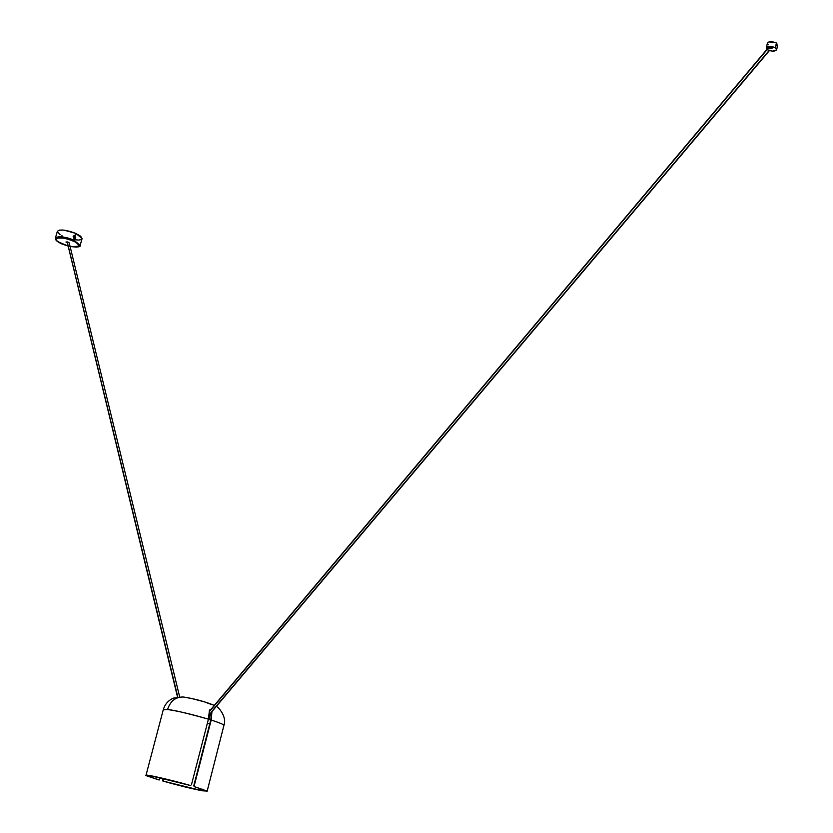 <?xml version="1.0" encoding="UTF-8"?>
<svg xmlns="http://www.w3.org/2000/svg" width="833" height="833" viewBox="0 0 833 833"><rect width="100%" height="100%" fill="white"/><g stroke="black" fill="none" stroke-linecap="round" stroke-linejoin="round"><path stroke-width="1.25" d="M73.366 236.593L74.147 238.592L75.616 238.207L73.366 236.593L75.137 235.895L75.688 237.124L74.918 238.415L73.606 237.926L73.366 236.593M61.902 243.923L68.004 246.016L57.592 241.528L55.894 239.488L57.248 237.978L64.485 238.228L73.169 240.893L73.71 240.102C66.099 236.791 59.986 236.176 55.353 238.269C57.571 235.822 63.683 236.426 73.71 240.102L74.147 238.592L73.148 236.614L75.012 235.531L75.647 233.334C65.63 229.648 59.518 229.044 57.3 231.522L55.353 238.269C55.176 240.019 57.373 241.924 61.965 243.986L56.769 240.82L55.873 239.248L56.373 238.373L61.08 237.769L68.785 239.29L75.928 242.257L79.302 245.652L76.584 247.109L69.826 246.453C77.584 247.443 81.04 247.016 80.207 245.214L73.71 240.102L80.207 245.214L82.123 238.467L75.647 233.334L63.87 230.116L59.382 230.116L57.352 231.272M68.067 242.111L65.963 242.049L69.212 242.84L179.668 696.857M66.9 242.372L66.099 241.851L66.9 242.372M75.522 237.561L75.459 236.634L74.762 237.697L73.533 237.53L74.022 235.968L74.803 238.259L74.022 235.968L73.419 237.072L74.98 238.196L73.533 237.53L74.449 236.405L74.96 237.603L74.043 237.176L74.449 236.405L75.459 236.634L74.637 235.906L75.459 236.634L74.98 238.196L75.522 237.551M74.387 239.737L78.417 240.029M79.239 239.987L81.134 239.571M82.019 238.842L80.718 236.26L75.647 233.334L75.012 235.531L75.803 237.894L74.147 238.592L73.169 240.893C81.853 245.204 80.739 247.057 69.826 246.453M57.29 231.626L60.111 234.76M61.829 235.739L62.808 236.228M73.46 235.937L75.314 236.051L75.616 238.207L75.012 235.531L73.46 235.937M209.77 723.835L207.355 723.325L209.77 723.835M207.032 791.027L194.266 786.654L206.24 790.85L194.266 786.654L193.808 785.623L210.77 719.983L211.676 711.944L210.77 719.983L193.777 785.956L194.703 786.737L194.245 785.696L211.207 720.035L211.936 711.621L211.207 720.035C219.329 722.69 223.588 724.429 223.973 725.241L223.973 725.241C223.119 724.231 218.86 722.503 211.207 720.035L194.245 785.696L194.703 786.737L207.063 791.058L202.481 790.809C192.1 788.799 178.908 785.561 162.914 781.083L162.852 778.366L162.914 781.083L198.462 789.955L201.794 790.6L202.169 789.153L201.794 790.6L206.334 790.996L201.794 790.6L163.33 781.156L163.258 778.459L162.414 780.063L162.914 781.083L192.538 788.716L207.157 791.204L223.973 725.241C227.274 716.64 217.6 706.051 216.257 706.499M183.604 697.034C175.794 696.721 170.442 700.886 167.537 709.508C173.243 709.914 186.873 713.131 208.427 719.171L209.447 710.195L210.468 709.456L209.447 710.195L208.427 719.171C191.85 714.277 178.22 711.059 167.537 709.508L163.237 709.883L167.537 709.508C170.442 700.886 175.794 696.721 183.604 697.034L185.759 697.513M191.423 784.873L208.427 719.171L191.423 784.873M158.843 779.896L145.973 775.419C143.276 773.586 170.307 779.698 190.476 785.509L150.856 775.815L147.087 775.356L147.368 775.981L158.759 779.886L146.577 775.794L146.275 775.138L151.731 775.898L190.132 785.446M186.54 697.606L190.715 698.346M191.954 698.606L204.158 701.771L211.676 704.603M159.218 779.969L160.457 777.814L159.176 779.959L146.785 775.627C144.171 773.857 170.411 779.782 190.039 785.425L190.174 785.457M210.103 715.099L211.572 715.568L210.103 715.099L208.968 719.504L210.749 720.066L208.968 719.504L210.103 715.099L209.239 714.829L210.103 715.099L210.218 714.058L210.103 715.099M211.655 714.506L210.218 714.058L211.655 714.506M210.01 709.497L210.051 710.445L210.01 709.497M209.791 723.762L207.365 723.263L209.791 723.762M208.385 719.316L208.968 719.504L208.385 719.316M209.333 713.777L210.218 714.058L209.333 713.777M67.213 241.872L177.793 697.002L67.213 241.872M177.523 697.044L67.223 242.236M769.109 50.521L210.999 712.382M209.406 711.569L767.162 49.522L209.406 711.569M768.182 48.314L768.495 46.794L768.172 48.304L769.348 48.751L771.816 48.668L771.92 47.533L772.264 48.054L768.172 48.304L767.547 47.575L771.639 47.335L768.297 46.846L767.537 47.471L768.172 48.304M768.193 44.815L767.287 43.306L768.963 41.91L775.627 42.587L776.71 43.201L777.397 46.544L777.668 45.211L776.762 45.44L777.668 45.211L777.168 46.336L776.398 42.983L775.377 47.71L776.398 42.983C771.577 41.098 768.547 41.275 767.297 43.535L766.412 47.564L768.765 46.461L771.712 46.502L775.377 47.71L776.752 49.303C775.502 51.563 772.472 51.74 767.651 49.855L766.266 48.252C767.516 46.002 770.546 45.825 775.377 47.71L776.616 49.98L772.326 51.167L767.651 49.855L766.402 47.585M777.345 46.544L776.752 49.303M777.397 46.544L777.564 45.68L777.293 46.502M61.975 243.996L68.014 246.047M214.3 705.405C205.053 701.584 194.88 698.804 183.76 697.054M163.237 709.883L146.035 775.169M163.341 709.466C165.059 704.052 168.453 700.261 173.545 698.106L182.833 696.961M766.954 49.345L209.708 710.861M210.478 713.35L769.39 50.626"/></g></svg>
